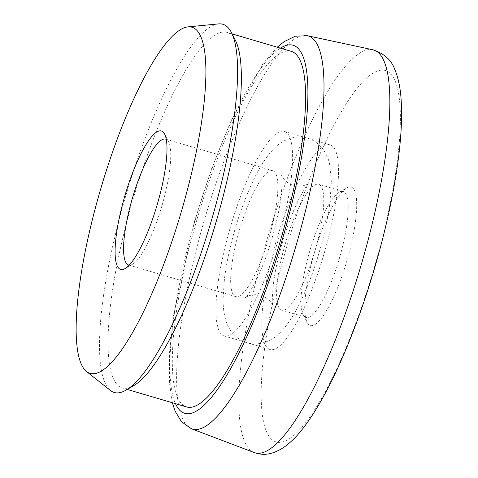 <?xml version="1.0" encoding="UTF-8"?>
<svg xmlns="http://www.w3.org/2000/svg" width="478" height="478" viewBox="0 0 478 478"><rect width="100%" height="100%" fill="white"/><g stroke="black" fill="none" stroke-linecap="round" stroke-linejoin="round"><path stroke-width="0.36" stroke-dasharray="2.39 1.79" d="M129.197 265.117A65.606 15.23 -73.6 0 0 132.603 264.203A65.606 15.23 -73.6 0 0 162.227 204.769A65.606 15.23 -73.6 0 0 168.668 141.984A65.606 15.23 -73.6 0 0 166.302 139.367M314.189 253.268A72.172 16.754 -73.6 0 0 307.103 322.333A72.172 16.754 -73.6 0 0 347.357 259.219A72.172 16.754 -73.6 0 0 346.771 187.896A72.172 16.754 -73.6 0 0 314.189 253.268M339.727 257.14A65.606 15.23 106.4 0 1 306.087 317.368A65.606 15.23 106.4 0 1 303.136 314.518A65.606 15.23 106.4 0 1 309.577 251.733A65.606 15.23 106.4 0 1 339.195 192.299A65.606 15.23 106.4 0 1 343.222 191.511A65.606 15.23 106.4 0 1 339.727 257.14M235.475 40.469A185.345 43.02 -73.6 0 0 227.146 32.426A185.345 43.02 -73.6 0 0 132.107 202.553A185.345 43.02 -73.6 0 0 122.243 387.957A185.345 43.02 -73.6 0 0 133.607 385.728M218.631 23.9A191.947 44.556 -73.6 0 0 124.429 200.467A191.947 44.556 -73.6 0 0 110.46 390.496M229.769 229.279A106.612 24.748 -73.6 0 0 224.092 335.926A106.612 24.748 -73.6 0 0 278.764 238.062A106.612 24.748 -73.6 0 0 284.434 131.414A106.612 24.748 -73.6 0 0 229.769 229.279M275.669 242.824A106.612 24.748 -73.6 0 0 269.998 349.472A106.612 24.748 -73.6 0 0 324.67 251.607A106.612 24.748 -73.6 0 0 330.34 144.959A106.612 24.748 -73.6 0 0 275.669 242.824M285.091 244.509A65.606 15.23 -73.6 0 0 281.602 310.144A65.606 15.23 -73.6 0 0 315.247 249.916A65.606 15.23 -73.6 0 0 318.736 184.287A65.606 15.23 -73.6 0 0 285.091 244.509M291.413 51.391A185.345 43.02 -73.6 0 0 196.374 221.517A185.345 43.02 -73.6 0 0 186.51 406.921M239.185 230.964A65.606 15.23 -73.6 0 0 235.696 296.599A65.606 15.23 -73.6 0 0 269.341 236.371A65.606 15.23 -73.6 0 0 272.83 170.742A65.606 15.23 -73.6 0 0 239.185 230.964M280.389 48.135A191.845 44.532 -73.6 0 0 194.881 221.248A191.845 44.532 -73.6 0 0 175.48 403.671M191.523 428.796A204.937 47.573 106.4 0 1 203.216 224.057A204.937 47.573 106.4 0 1 307.497 35.742M286.286 248.267A193.608 44.944 106.4 0 1 384.449 70.284A193.608 44.944 106.4 0 1 375.26 264.22A193.608 44.944 106.4 0 1 277.097 442.204A193.608 44.944 106.4 0 1 286.286 248.267M372.948 49.802A209.967 48.738 -73.6 0 0 266.103 242.746A209.967 48.738 -73.6 0 0 254.123 452.511M132.603 264.203L125.033 268.612M303.136 314.518L307.103 322.333M277.264 47.214L263.043 63.616L231.059 120.773L211.629 168.585L194.516 221.224L173.586 315.253L169.588 351.91L169.403 382.514L172.361 402.745M269.998 349.472L224.092 335.926M306.087 317.368L281.602 310.144M232.141 33.896L227.146 32.426M235.696 296.599L128.582 264.991M272.83 170.742L165.717 139.14M127.238 389.433L122.243 387.957M343.222 191.511L318.736 184.287M330.34 144.959L284.434 131.414M339.195 192.299L346.771 187.896M168.668 141.984L164.695 134.169M234.734 230.241C229.769 247.49 226.339 263.719 224.433 278.919L223.083 298.947C222.981 306.978 223.967 314.327 226.034 320.989C229.344 331.642 236.347 338.878 247.042 342.696C259.817 346.711 273.332 340.037 280.186 332.545C287.625 324.909 294.46 314.506 300.686 301.349C307.922 286.31 314.261 269.407 319.698 250.645C324.652 233.425 328.087 217.221 329.993 202.033L331.35 181.927L329.706 164.701C328.022 154.687 320.296 141.751 307.39 138.19C294.615 134.175 281.1 140.843 274.247 148.335C266.808 155.977 259.972 166.374 253.746 179.537C246.511 194.576 240.171 211.479 234.734 230.241M272.424 236.998C268.23 251.404 263.533 264.334 258.335 275.788C251.458 289.578 247.18 296.868 245.495 297.645C244.622 297.979 251.273 292.817 260.97 295.506C270.303 298.326 273.356 306.338 272.801 305.699C271.845 304.211 272.167 296.019 273.774 281.118C275.43 269.676 278.172 257.266 282.008 243.888C286.286 229.189 291.078 216.05 296.384 204.47C300.841 193.972 308.143 183.433 308.937 183.241C309.75 183.002 302.837 188.081 293.462 185.38C284.129 182.56 281.076 174.542 281.632 175.181C282.588 176.675 282.265 184.867 280.658 199.768C279.003 211.204 276.26 223.62 272.424 236.998"/><path stroke-width="0.72" d="M157.615 203.234A72.172 16.754 106.4 0 1 125.033 268.612A72.172 16.754 106.4 0 1 124.447 197.283A72.172 16.754 106.4 0 1 164.695 134.169A72.172 16.754 106.4 0 1 157.615 203.234M166.302 139.367A65.606 15.23 -73.6 0 0 165.717 139.14A65.606 15.23 -73.6 0 0 132.077 199.362A65.606 15.23 -73.6 0 0 128.582 264.991A65.606 15.23 -73.6 0 0 129.197 265.117M86.446 371.448L110.46 390.496A191.947 44.556 -73.6 0 0 125.977 390.168L133.607 385.728A185.345 43.02 -73.6 0 0 217.281 217.831A185.345 43.02 -73.6 0 0 235.475 40.469L231.483 32.6A191.947 44.556 -73.6 0 0 218.631 23.9L188.117 26.858A180.421 41.879 -73.6 0 0 99.573 192.825A180.421 41.879 -73.6 0 0 86.446 371.448A180.421 41.879 -73.6 0 0 182.488 207.691A180.421 41.879 -73.6 0 0 188.117 26.858M125.977 390.168A191.947 44.556 -73.6 0 0 212.638 216.283A191.947 44.556 -73.6 0 0 231.483 32.6M127.238 389.433L186.51 406.921A185.345 43.02 -73.6 0 0 281.548 236.795A185.345 43.02 -73.6 0 0 291.413 51.391L232.141 33.896M175.48 403.671A191.845 44.532 -73.6 0 0 283.042 237.058A191.845 44.532 -73.6 0 0 280.389 48.135M277.264 47.214L284.093 41.664L295.404 36.185L307.497 35.742A204.937 47.573 106.4 0 1 297.4 240.948A204.937 47.573 106.4 0 1 191.523 428.796L254.123 452.511A209.967 48.738 -73.6 0 0 362.599 260.05A209.967 48.738 -73.6 0 0 372.948 49.802C384.39 53.638 391.727 60.342 394.942 69.907C398.234 77.848 400.265 87.384 401.042 98.522C402.362 116.495 401.227 138.321 397.642 164.002C393.221 195.383 385.913 228.801 375.72 264.256C364.314 303.566 351.216 339.117 336.434 370.916C325.512 394.302 314.626 413.117 303.775 427.362C297.22 436.032 290.475 442.753 283.55 447.545C271.044 455.456 262.464 455.432 254.123 452.511M307.497 35.742L372.948 49.802M172.361 402.745L175.139 411.247L181.526 421.763L191.523 428.796"/></g></svg>
